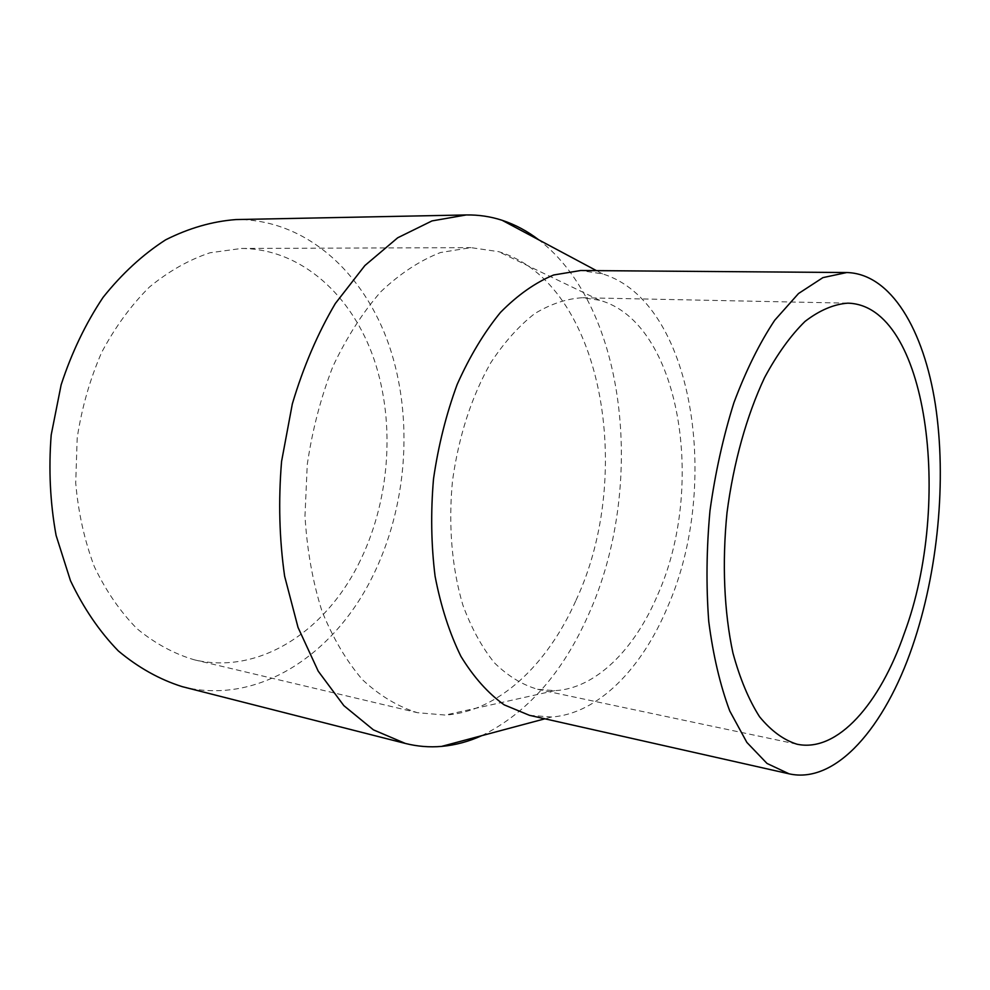 <?xml version="1.0" encoding="UTF-8"?>
<svg xmlns="http://www.w3.org/2000/svg" width="990" height="990" viewBox="0 0 990 990"><rect width="100%" height="100%" fill="white"/><g stroke="black" fill="none" stroke-linecap="round" stroke-linejoin="round"><path stroke-width="0.74" stroke-dasharray="4.95 3.71" d="M358.405 564.362C389.652 502.846 395.889 424.463 374.282 360.014C352.502 295.936 301.888 248.799 241.436 248.453L209.979 252.784C188.88 259.813 168.684 271.248 149.391 287.088C131.051 305.341 115.137 327.121 101.648 352.415C89.942 379.294 81.799 407.806 77.195 437.927L75.71 483.083C78.334 512.882 84.558 540.775 94.372 566.75C106.029 591.03 120.248 611.696 137.041 628.737C154.898 643.401 173.918 653.734 194.102 659.761C258.737 675.254 324.609 631.632 358.405 564.362M575.994 600.336C635.394 474 602.489 282.744 498.626 251.658L470.943 247.636L440.513 252.524C419.946 260.494 400.096 273.512 380.964 291.592C362.674 312.469 346.673 337.392 332.925 366.399C320.909 397.225 312.357 429.895 307.271 464.409L304.982 516.013C307.036 549.957 312.667 581.588 321.874 610.867C332.9 638.117 346.463 661.097 362.563 679.808C379.714 695.723 397.992 706.687 417.421 712.689L445.302 715.065C498.354 711.785 547.619 664.525 575.994 600.336M182.185 686.639C257.524 705.907 333.717 654.798 372.067 577.492C407.236 507.375 413.981 418.646 389.144 345.498C364.11 272.832 305.96 218.889 235.942 219.57M481.709 735.681C527.237 713.134 562.852 672.755 588.567 614.518C645.579 488.763 627.833 308.088 538.77 239.852M529.464 715.324L551.566 717.008C598.121 713.827 642.052 668.46 667.705 606.684C721.462 485.013 693.668 301.603 602.564 273.908L580.66 270.517M657.818 594.507C706.278 486.226 680.291 322.344 599.593 300.267L582.677 297.73C566.726 298.609 550.725 303.918 534.649 313.657C518.859 325.957 504.232 342.317 490.768 362.748C471.463 396.792 458.704 436.243 452.467 481.115C448.21 525.282 451.947 568.495 462.875 605.088C471.351 628.044 481.882 647.299 494.456 662.867C507.895 676.009 522.287 684.82 537.62 689.288L554.672 690.661C595.559 688.817 634.813 649.353 657.818 594.507M194.102 659.761L417.421 712.689M241.436 248.453L470.943 247.636M602.564 273.908L596.438 270.641M551.566 717.008L544.871 718.802M537.62 689.288L797 744.208M582.677 297.73L847.762 303.163M599.593 300.267L498.626 251.658M554.672 690.661L445.302 715.065"/><path stroke-width="1.49" d="M538.77 239.852C527.398 231.128 515.196 224.606 502.153 220.3C490.595 216.525 478.615 214.743 466.203 214.954L235.942 219.57C212.343 221.364 188.904 228.121 165.627 239.84C142.907 254.43 122.042 273.611 103.059 297.396C85.635 323.507 71.664 352.65 61.145 384.801L51.195 434.932C48.522 469.31 50.144 502.796 56.096 535.417L70.463 580.66C83.544 608.145 99.495 631.558 118.317 650.925C138.328 667.631 159.613 679.524 182.185 686.639L405.38 743.453C417.421 746.472 429.499 747.45 441.602 746.398C455.289 745.173 468.654 741.597 481.709 735.681M466.203 214.954L431.986 220.919L397.695 237.786L364.902 265.53L335.325 303.522C317.666 333.482 303.336 366.931 292.335 403.895L281.568 461.451C278.301 500.866 279.329 539.129 284.637 576.254L298.04 627.462L318.223 671.171L343.852 705.647L373.416 729.853L405.38 743.453M846.772 272.535L580.66 270.517L553.67 274.985C535.367 282.534 517.646 295.008 500.495 312.394C484.073 332.492 469.631 356.524 457.157 384.479C446.205 414.216 438.322 445.698 433.509 478.937C430.65 512.399 431.17 544.846 435.093 576.291C440.872 606.363 449.485 633.043 460.907 656.333C473.666 677.172 488.095 693.346 504.207 704.855L529.464 715.324L789.08 773.821C836.154 784.439 885.085 726.796 912.533 646.173C938.013 571.762 946.787 480.175 935.389 404.675C923.806 329.732 890.901 273.661 846.772 272.535L822.925 277.621L798.522 293.523L774.712 320.253C759.491 343.196 745.891 370.681 733.912 402.695C723.232 436.751 715.25 472.762 709.979 510.753C706.489 548.943 706.068 585.832 708.741 621.423C713.134 655.318 720.138 685.179 729.754 710.981L746.868 742.413L767.015 763.451L789.08 773.821M904.39 633.068C952.924 502.648 927.865 304.932 847.762 303.163C833.753 304.227 819.497 310.315 805.019 321.428C790.688 335.474 777.224 354.16 764.627 377.499C746.757 415.392 733.528 462.565 727.007 512.709C721.97 563.038 724.135 611.968 732.922 652.93C739.889 678.521 748.749 699.782 759.528 716.711C771.111 730.83 783.597 740 797 744.208C837.528 752.907 880.135 703.556 904.39 633.068M596.438 270.641L502.153 220.3M544.871 718.802L441.602 746.398"/></g></svg>
